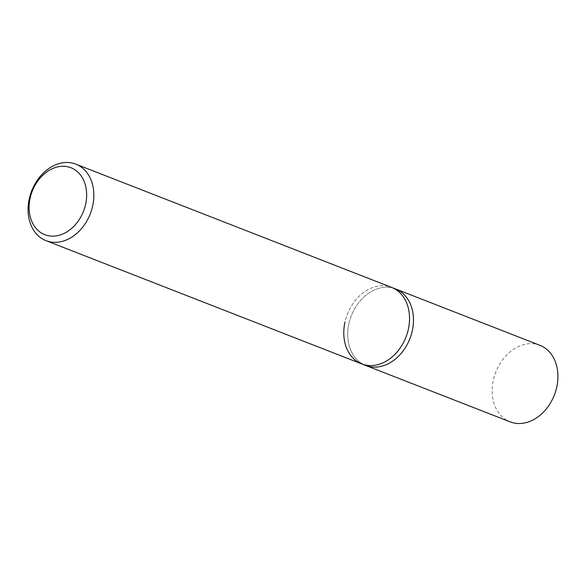 <?xml version="1.0" encoding="UTF-8"?>
<svg xmlns="http://www.w3.org/2000/svg" width="586" height="586" viewBox="0 0 586 586"><rect width="100%" height="100%" fill="white"/><g stroke="black" fill="none" stroke-linecap="round" stroke-linejoin="round"><path stroke-width="0.44" stroke-dasharray="2.93 2.2" d="M361.73 363.913A41.064 31.454 111.3 0 1 345.022 321.868A41.064 31.454 111.3 0 1 391.602 287.411A41.064 31.454 111.3 0 0 345.022 321.868M348.956 323.406A41.064 31.454 -68.7 0 0 365.664 365.452A41.064 31.454 -68.7 0 1 348.956 323.406A41.064 31.454 -68.7 0 1 395.535 288.942A41.064 31.454 -68.7 0 0 348.956 323.406M539.984 345.337A41.064 31.454 -68.7 0 0 493.412 379.794A41.064 31.454 -68.7 0 0 510.12 421.839"/><path stroke-width="0.88" d="M29.307 198.617A41.064 31.454 -68.7 0 0 46.023 240.663A41.064 31.454 -68.7 0 0 92.603 206.206A41.064 31.454 -68.7 0 0 75.887 164.161A41.064 31.454 -68.7 0 0 29.307 198.617M75.887 164.161L391.602 287.411A41.064 31.454 111.3 0 1 408.31 329.449A41.064 31.454 111.3 0 1 361.73 363.913A41.064 31.454 111.3 0 1 345.022 321.868M85.571 204.529A35.929 27.527 111.3 0 1 50.044 235.99A35.929 27.527 111.3 0 1 30.194 197.892A35.929 27.527 111.3 0 1 65.72 166.431A35.929 27.527 111.3 0 1 85.571 204.529M408.31 329.449A41.064 31.454 111.3 0 1 361.73 363.913L365.664 365.452A41.064 31.454 -68.7 0 0 412.244 330.987A41.064 31.454 -68.7 0 0 395.535 288.942L539.984 345.337A41.064 31.454 -68.7 0 1 556.7 387.383A41.064 31.454 -68.7 0 1 510.12 421.839L365.664 365.452A41.064 31.454 -68.7 0 0 412.244 330.987A41.064 31.454 -68.7 0 0 395.535 288.942L391.602 287.411A41.064 31.454 111.3 0 1 408.31 329.449M46.023 240.663L361.73 363.913"/></g></svg>
